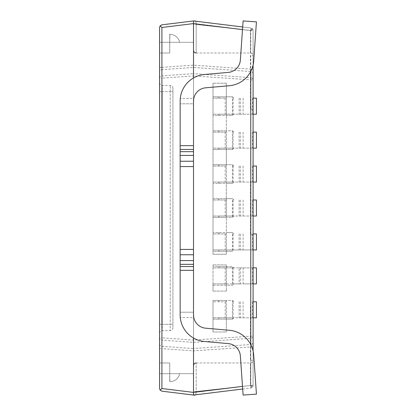 <?xml version="1.0" encoding="UTF-8"?>
<svg xmlns="http://www.w3.org/2000/svg" width="416" height="416" viewBox="0 0 416 416"><rect width="100%" height="100%" fill="white"/><g stroke="black" fill="none" stroke-linecap="round" stroke-linejoin="round"><path stroke-width="0.31" stroke-dasharray="2.08 1.56" d="M169.9 34.304L169.723 42.323L179.608 42.323A9.885 9.885 0 0 0 169.9 34.304A9.885 9.885 0 0 1 179.608 42.323L169.723 42.323L169.723 34.304L169.723 42.323L179.608 42.323L159.567 42.323L169.723 42.323L159.567 42.323L169.723 42.323L169.9 34.304A9.885 9.885 0 0 1 179.608 42.323A9.885 9.885 0 0 0 169.9 34.304A9.885 9.885 0 0 1 179.608 42.323L159.567 42.323L159.567 373.677L159.567 42.323L159.567 373.677L193.502 373.677L193.502 312.218L180.144 312.218L180.144 103.782L193.502 103.782L193.502 42.323L159.567 42.323L159.567 53.014L159.567 42.323L159.567 53.014L159.567 42.323L193.502 42.323L193.502 373.677L159.567 373.677L159.567 362.986L159.567 373.677L159.567 362.986L159.567 373.677L179.608 373.677L159.567 373.677L159.567 42.323L169.749 42.323L169.749 53.014L169.749 42.323L169.749 53.014L159.567 53.014L169.723 53.014L169.723 42.323L169.723 53.014L159.567 53.014L169.723 53.014L169.723 42.323L169.723 53.014L159.567 53.014L169.749 53.014L159.567 53.014L169.749 53.014L169.749 42.323L179.608 42.323L159.567 42.323L193.502 42.323L193.502 373.677L159.567 373.677L169.749 373.677L169.749 362.986L159.567 362.986L169.723 362.986L169.723 373.677L179.608 373.677L169.723 373.677L169.723 381.696L169.723 362.986L159.567 362.986L169.723 362.986L169.723 373.677L169.723 362.986L159.567 362.986L169.749 362.986L159.567 362.986L169.749 362.986L169.749 373.677L159.567 373.677L169.749 373.677L169.749 362.986L169.749 373.677L159.567 373.677L193.502 373.677L193.502 42.323L193.502 50.341L193.502 42.323L159.567 42.323L179.608 42.323A9.885 9.885 0 0 0 169.9 34.304A9.885 9.885 0 0 1 179.608 42.323A9.885 9.885 0 0 0 169.9 34.304L169.749 42.323L169.9 34.304M193.502 101.109L193.502 103.782L180.144 103.782L180.274 98.441A26.723 26.723 0 0 1 204.537 74.49L228.207 72.415A13.359 13.359 0 0 0 240.37 60.039L243.105 20.946L256.433 21.876L253.698 60.97A26.723 26.723 0 0 1 229.372 85.727L205.702 87.797A13.359 13.359 0 0 0 193.773 98.441L180.274 98.441M193.502 314.891L193.502 312.218L180.144 312.218L180.274 317.559A26.723 26.723 0 0 0 204.537 341.51L228.207 343.585A13.359 13.359 0 0 1 240.37 355.961L243.105 395.054L256.433 394.124L253.698 355.03A26.723 26.723 0 0 0 229.372 330.273L205.702 328.203A13.359 13.359 0 0 1 193.773 317.559L180.274 317.559M179.608 373.677A9.885 9.885 0 0 1 169.9 381.696L169.9 381.696A9.885 9.885 0 0 0 179.608 373.677A9.885 9.885 0 0 1 169.9 381.696L169.9 381.696A9.885 9.885 0 0 0 179.608 373.677L169.749 373.677L179.608 373.677A9.885 9.885 0 0 1 169.9 381.696L169.749 373.677L169.9 381.696A9.885 9.885 0 0 0 179.608 373.677A9.885 9.885 0 0 1 169.9 381.696L169.9 381.696A9.885 9.885 0 0 0 179.608 373.677M253.094 267.857L233.88 267.857L232.456 266.521L232.456 285.225L233.88 283.889L253.094 283.889M213.013 285.225L232.456 285.225L213.013 285.225L213.013 283.889L213.013 291.106L213.013 264.919L213.013 285.225M218.364 266.521L232.456 266.521L226.372 266.521L226.372 267.857L226.372 264.919L226.372 291.106L226.372 266.521L213.013 266.521L218.364 266.521L219.248 267.857L239.132 267.857L239.132 283.889L219.248 283.889L218.364 285.225M239.132 267.857L243.105 267.857L243.105 283.889L256.433 283.889M239.132 283.889L243.105 283.889M243.105 267.857L256.433 267.857M226.372 264.919L213.013 264.919L226.372 264.919M226.372 291.106L213.013 291.106L226.372 291.106M219.248 283.889L233.88 283.889M226.372 283.889L213.013 283.889L226.372 283.889M226.372 267.857L213.013 267.857L226.372 267.857M219.248 267.857L233.88 267.857M256.433 301.792L253.094 301.792M233.88 301.792L232.456 300.456L226.372 300.456L226.372 319.166L232.456 319.166L233.88 317.829L253.094 317.829M213.013 319.166L232.456 319.166L232.456 300.456L213.013 300.456L213.013 331.989L213.013 300.456L213.013 319.166L226.372 319.166L226.372 331.989L213.013 331.989L226.372 331.989L226.372 301.792L213.013 301.792L226.372 301.792L226.372 300.456L213.013 300.456M218.364 319.166L219.248 317.829L256.433 317.829M218.364 300.456L219.248 301.792M243.105 301.792L243.105 317.829M226.372 317.829L213.013 317.829L226.372 317.829M219.248 317.829L233.88 317.829M256.433 233.922L253.094 233.922M233.88 233.922L232.456 232.586L226.372 232.586L226.372 251.29L213.013 251.29L213.013 249.954L213.013 254.228L213.013 83.205L213.013 115.544L232.456 115.544L233.88 114.208L253.094 114.208M233.085 233.922L233.085 249.954L219.248 249.954L218.364 251.29L232.456 251.29L233.88 249.954L253.094 249.954M256.433 199.982L253.094 199.982M233.88 199.982L232.456 198.645L226.372 198.645L226.372 217.355L232.456 217.355L233.88 216.018L253.094 216.018M256.433 166.046L253.094 166.046M233.88 166.046L232.456 164.71L226.372 164.71L226.372 183.414L232.456 183.414L233.88 182.078L253.094 182.078M256.433 132.111L253.094 132.111M233.88 132.111L232.456 130.775L226.372 130.775L226.372 149.479L232.456 149.479L233.88 148.143L253.094 148.143M256.433 98.171L253.094 98.171M233.88 98.171L232.456 96.834L226.372 96.834L226.372 115.544L232.456 115.544L232.456 96.834L213.013 96.834L213.013 149.479L232.456 149.479L232.456 130.775L213.013 130.775L213.013 183.414L232.456 183.414L232.456 164.71L213.013 164.71L213.013 217.355L232.456 217.355L232.456 198.645L213.013 198.645L213.013 251.29L218.364 251.29M213.013 217.355L226.372 217.355L226.372 233.922L226.372 232.586L213.013 232.586L232.456 232.586L232.456 251.29L226.372 251.29L226.372 249.954L213.013 249.954L226.372 249.954L226.372 254.228L213.013 254.228L226.372 254.228L226.372 83.205L226.372 98.171L213.013 98.171L226.372 98.171L226.372 96.834L213.013 96.834M213.013 198.645L226.372 198.645L226.372 182.078L226.372 183.414L213.013 183.414M213.013 164.71L226.372 164.71L226.372 148.143L226.372 149.479L213.013 149.479M213.013 130.775L226.372 130.775L226.372 114.208L226.372 115.544L213.013 115.544M218.364 115.544L219.248 114.208L256.433 114.208M218.364 96.834L219.248 98.171M243.105 98.171L243.105 114.208M218.364 149.479L219.248 148.143L256.433 148.143M218.364 130.775L219.248 132.111M243.105 132.111L243.105 148.143M218.364 183.414L219.248 182.078L256.433 182.078M218.364 164.71L219.248 166.046M243.105 166.046L243.105 182.078M218.364 217.355L219.248 216.018L256.433 216.018M218.364 198.645L219.248 199.982M243.105 199.982L243.105 216.018M218.364 232.586L219.248 233.922M256.433 249.954L233.085 249.954M243.105 233.922L243.105 249.954M226.372 83.205L213.013 83.205L226.372 83.205M219.248 249.954L233.88 249.954M226.372 216.018L213.013 216.018L226.372 216.018M226.372 233.922L213.013 233.922L226.372 233.922M219.248 216.018L233.88 216.018M219.248 182.078L233.88 182.078M226.372 182.078L213.013 182.078L226.372 182.078M226.372 199.982L213.013 199.982L226.372 199.982M219.248 148.143L233.88 148.143M226.372 148.143L213.013 148.143L226.372 148.143M226.372 166.046L213.013 166.046L226.372 166.046M219.248 114.208L233.88 114.208M226.372 114.208L213.013 114.208L226.372 114.208M226.372 132.111L213.013 132.111L226.372 132.111M159.567 324.376L159.567 91.624L159.567 324.376L162.24 324.376L162.24 91.624L162.24 330.652L162.24 324.376L170.253 324.376L159.567 324.376M159.567 91.624L159.567 82.675L159.567 91.624L162.24 91.624L162.24 85.348L162.24 91.624L170.253 91.624L170.253 324.376L170.253 91.624L159.567 91.624M159.567 388.523L159.567 27.477M159.567 67.382L161.912 67.382L161.912 69.68A2.673 2.314 0 0 0 159.567 71.978M250.749 344.557L250.749 385.372L252.517 387.036L253.094 385.372L253.094 73.798A2.673 2.314 0 0 0 250.749 71.5L193.502 67.439L161.912 69.68L161.912 75.863L193.502 73.622L193.502 348.561L250.749 344.5L250.749 338.317A2.673 0.322 85.9 0 0 250.749 336.019L250.749 79.981A2.673 0.322 94.1 0 0 250.749 77.683L193.502 73.622L193.502 20.946L161.912 24.825M161.912 391.175L193.502 395.054L193.502 373.677L193.502 395.054L195.848 394.768L196.175 391.534L250.422 385.538L196.175 391.534L195.848 394.768L193.502 395.054C194.782 395.21 194.782 395.21 193.502 395.054C194.782 395.21 194.782 395.21 193.502 395.054L193.502 391.035A2.673 0.499 180 0 0 196.175 391.534L196.175 362.986L196.175 391.534A2.673 0.499 0 0 1 193.502 391.035L193.502 395.054L195.848 394.742L194.662 395.179M159.567 344.022A2.673 2.314 180 0 0 161.912 346.32L161.912 348.618L159.567 348.618M253.094 346.798L193.502 350.854L161.912 348.618L161.912 388.523L193.502 392.402L193.502 348.561L161.912 346.32L161.912 340.137L193.502 342.378L250.749 338.317A2.673 2.314 0 0 0 253.094 336.019L193.502 340.08L161.912 337.839A2.673 0.322 -85.9 0 0 161.912 340.137A2.673 2.314 -0 0 1 159.567 337.839L161.912 337.839L161.912 78.161L159.567 78.161A2.673 2.314 180 0 1 161.912 75.863A2.673 0.322 -94.1 0 0 161.912 78.161L193.502 75.92L253.094 79.981A2.673 2.314 180 0 0 250.749 77.683L250.749 69.202L193.502 65.146L161.912 67.382L161.912 27.477L193.502 23.598L250.749 30.628L252.517 28.964L253.094 30.628L253.094 65.062M253.094 350.938L253.094 385.372L253.094 360.318L253.094 385.372L252.392 387.176L250.749 388.024L252.517 387.036M193.502 77.969L193.502 338.031M253.094 181.277L253.094 234.723L253.094 181.277L250.422 181.277L250.422 234.723L250.422 181.277M253.094 55.666L253.094 109.106L253.094 55.666L250.422 55.666L250.422 109.106L250.422 55.666M253.094 306.894L253.094 360.334L253.094 306.894L250.422 306.894L250.422 360.334L250.422 306.894M253.094 73.798L253.094 30.628L253.094 55.682L253.094 30.628L250.749 30.628L250.749 71.443M253.094 30.628L252.392 28.824L250.749 27.976L193.502 20.946L195.848 21.232L196.175 24.466L250.422 30.462L196.175 24.466A2.673 0.499 -0 0 0 193.502 24.965L193.502 42.323L193.502 20.946L250.749 27.976A2.673 2.673 0 0 1 253.094 30.628L252.392 28.824L250.749 27.976L252.517 28.964M242.684 389.017L250.749 388.024A2.673 2.673 0 0 0 253.094 385.372L252.392 387.176L250.749 388.024L242.684 389.017M250.749 388.024A2.673 0.322 -97 0 0 250.749 385.372L250.749 344.5A2.673 2.314 180 0 0 253.094 342.202M242.497 29.614L250.749 30.628L250.749 69.202L253.094 69.202M252.392 28.824L250.422 30.462L250.422 53.014L250.422 30.462L252.392 28.824M193.502 23.598L193.502 24.965A2.673 0.499 180 0 1 196.175 24.466L196.175 53.014L196.175 24.466L195.848 21.232M252.392 387.176L250.422 385.538L250.422 362.986L250.422 385.538L252.392 387.176M172.926 324.376L172.926 88.015L172.926 327.985L172.926 324.376L170.253 324.376L170.253 330.652L170.253 324.376L172.926 324.376M240.36 267.857L240.36 283.889M233.085 267.857L233.085 283.889M252.46 267.857L252.46 283.889M225.181 267.857L225.181 283.889M240.36 301.792L240.36 317.829M233.085 301.792L233.085 317.829M225.181 301.792L225.181 317.829M252.46 301.792L252.46 317.829M239.132 301.792L239.132 317.829M240.36 233.922L240.36 249.954M240.36 199.982L240.36 216.018M240.36 166.046L240.36 182.078M240.36 132.111L240.36 148.143M240.36 98.171L240.36 114.208M233.085 98.171L233.085 114.208M225.181 98.171L225.181 114.208M252.46 98.171L252.46 114.208M239.132 98.171L239.132 114.208M233.085 132.111L233.085 148.143M225.181 132.111L225.181 148.143M252.46 132.111L252.46 148.143M239.132 132.111L239.132 148.143M233.085 166.046L233.085 182.078M225.181 166.046L225.181 182.078M252.46 166.046L252.46 182.078M239.132 166.046L239.132 182.078M233.085 199.982L233.085 216.018M225.181 199.982L225.181 216.018M252.46 199.982L252.46 216.018M239.132 199.982L239.132 216.018M225.181 233.922L225.181 249.954M213.013 232.586L213.013 251.29M252.46 233.922L252.46 249.954M239.132 233.922L239.132 249.954M193.502 392.402L242.497 386.386M250.749 385.372L253.094 385.372M250.749 30.628A2.673 0.322 97 0 0 250.749 27.976L195.837 21.232L250.749 27.976M170.253 91.624L170.253 85.348L170.253 91.624L172.926 91.624L170.253 91.624M196.175 362.986L250.422 362.986C252.028 362.846 252.923 361.956 253.094 360.318M196.175 53.014L250.422 53.014C252.028 53.154 252.923 54.044 253.094 55.682M195.484 21.19L194.667 20.826M250.422 360.334L253.094 360.334M250.422 109.106L253.094 109.106M250.422 234.723L253.094 234.723M159.567 82.675C159.739 84.313 160.628 85.202 162.24 85.348L170.253 85.348C171.865 85.488 172.754 86.377 172.926 88.015M159.567 333.325C159.739 331.687 160.628 330.798 162.24 330.652L170.253 330.652C171.865 330.512 172.754 329.623 172.926 327.985"/><path stroke-width="0.62" d="M180.144 270.338L180.144 314.891A26.723 26.723 0 0 0 204.537 341.51L228.207 343.585A13.359 13.359 0 0 1 240.37 355.961L243.105 395.054L256.433 394.124L253.698 355.03A26.723 26.723 0 0 0 229.372 330.273L205.702 328.203A13.359 13.359 0 0 1 193.502 314.891L193.502 270.338L180.144 270.338L180.144 101.109A26.723 26.723 0 0 1 204.537 74.49L228.207 72.415A13.359 13.359 0 0 0 240.37 60.039L243.105 20.946L256.433 21.876L253.698 60.97A26.723 26.723 0 0 1 229.372 85.727L205.702 87.797A13.359 13.359 0 0 0 193.502 101.109L193.502 166.582L180.144 166.582M193.502 166.582L193.502 249.418L180.144 249.418M193.502 249.418L193.502 270.338M193.773 317.559L193.502 314.891M193.502 101.109L193.773 98.441M253.094 267.857L256.433 267.857L256.433 283.889L253.094 283.889M253.094 301.792L256.433 301.792L256.433 317.829L253.094 317.829M253.094 98.171L256.433 98.171L256.433 114.208L253.094 114.208M253.094 132.111L256.433 132.111L256.433 148.143L253.094 148.143M253.094 166.046L256.433 166.046L256.433 182.078L253.094 182.078M253.094 199.982L256.433 199.982L256.433 216.018L253.094 216.018M253.094 233.922L256.433 233.922L256.433 249.954L253.094 249.954M159.567 388.523L160.144 390.182L161.912 391.175L160.144 390.182L161.912 388.523L160.144 390.182L159.567 388.523L159.567 27.477L160.144 25.818L159.567 27.477M161.912 24.825L160.144 25.818L161.912 27.477L160.144 25.818L161.912 24.825L193.502 20.946C194.782 20.79 194.782 20.79 193.502 20.946C194.782 20.79 194.782 20.79 193.502 20.946C194.782 20.79 194.782 20.79 193.502 20.946C194.782 20.79 194.782 20.79 193.502 20.946L193.502 77.969M253.094 65.062L253.094 350.938M193.502 338.031L193.502 395.039C194.782 395.21 194.782 395.21 193.502 395.054C194.782 395.21 194.782 395.21 193.502 395.054L193.502 392.402L161.912 388.523L161.912 27.477L193.502 23.598L193.502 20.946L242.684 26.983L195.848 21.232M161.912 391.175L193.502 395.054L242.684 389.017L195.484 394.81M193.502 145.662L180.144 145.662M193.502 149.443L180.144 149.443M193.502 151.653L180.144 151.653M193.502 155.433L180.144 155.433M193.502 161.236L180.144 161.236M193.502 254.764L180.144 254.764M193.502 260.567L180.144 260.567M193.502 264.347L180.144 264.347M193.502 266.557L180.144 266.557M250.749 71.443L250.749 344.557M242.497 386.386L193.502 392.402M242.497 29.614L193.502 23.598M196.175 53.014C194.568 52.868 193.674 51.979 193.502 50.341M194.667 20.821L195.848 21.258M242.684 389.017L195.837 394.768L242.684 389.017M196.175 362.986C194.568 363.132 193.674 364.021 193.502 365.659M194.667 395.179L195.848 394.742"/></g></svg>
